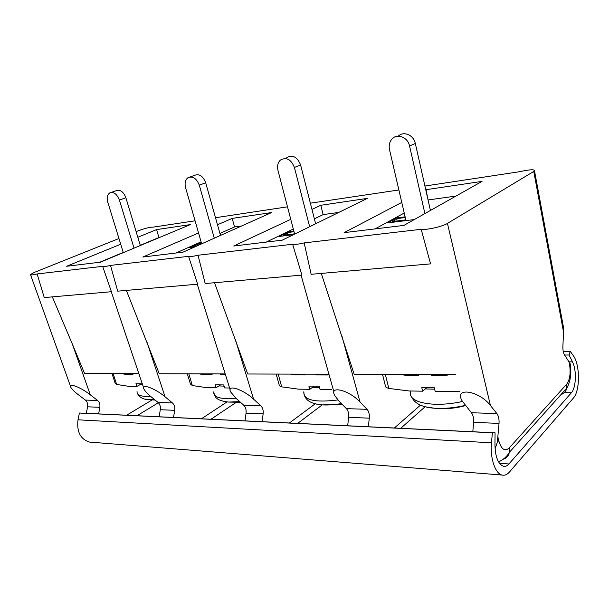 <?xml version="1.0" encoding="UTF-8"?>
<svg xmlns="http://www.w3.org/2000/svg" width="609" height="609" viewBox="0 0 609 609"><rect width="100%" height="100%" fill="white"/><g stroke="black" fill="none" stroke-linecap="round" stroke-linejoin="round"><path stroke-width="0.91" d="M560.958 394.617C564.132 393.475 566.081 391.29 566.812 388.078L566.781 384.073C569.872 379.689 570.8 373.21 569.567 364.631L570.207 363.771L564.627 355.085C563.333 352.923 562.754 350.015 562.883 346.354L563.706 328.594L562.099 319.915M495.056 432.816L494.957 445.126C495.307 456.857 498.071 463.883 503.247 466.22C505.234 466.73 507.13 465.976 508.911 463.974L571.379 392.759C576.175 387.766 576.769 369.99 572.468 361.845L569.08 354.986L570.275 351.294L573.366 355.747C580.126 364.692 580.179 390.948 573.381 398.065L509.436 472.036C507.084 474.716 504.587 475.713 501.945 475.035C495.14 473.528 489.948 457.854 491.471 442.796L492.376 432.771L495.056 432.816L82.55 413.123L79.406 413.031L78.013 419.807C76.62 431.636 80.365 439.051 89.257 442.043L91.921 442.256M570.207 363.771L570.671 367.341M563.683 332.895L533.766 171.441L447.44 223.419L490.435 405.503L496.891 413.58L471.427 412.742C473.117 415.018 473.84 418.231 473.596 422.364L472.812 431.751M495.079 448.856L497.37 441.951L499.037 423.392C499.258 419.167 498.543 415.901 496.891 413.58M471.427 412.742L462.231 401.049C453.522 386.707 479.123 390.506 490.435 405.503M188.569 256.336L197.636 284.19L117.704 291.163L110.503 265.41L188.569 256.336C189.909 256.785 193.061 256.419 198.024 255.24L292.617 244.247C294.718 244.666 298.57 244.224 304.18 242.9L311.138 274.294L430.578 263.872L421.192 229.296C425.957 230.278 442.553 226.578 447.44 223.419M98.635 413.892L99.823 407.299C100.226 404.384 99.488 402.107 97.615 400.478L90.284 394.815L72.486 344.428L52.321 296.865M97.615 400.478L85.351 400.075C87.224 401.681 87.962 403.927 87.551 406.804L86.364 413.305M85.351 400.075L78.036 394.487C74.427 391.701 72.06 389.372 70.933 387.499C67.584 382.231 80.563 387.118 90.284 394.815M173.527 417.469L174.676 410.314C175.065 407.155 174.311 404.696 172.431 402.93L165.069 396.809C154.777 388.002 140.047 382.916 144.234 389.585C145.368 391.526 147.523 393.81 150.689 396.429L158.051 402.458C159.939 404.193 160.685 406.622 160.296 409.735L159.139 416.777M225.216 373.926L159.261 373.743L126.367 290.409M118.953 238.515L34.454 272.36L30.473 274.537C30.412 275.222 32.627 275.024 37.119 273.943L44.251 297.573L111.409 291.711L102.632 266.331C103.446 266.788 106.065 266.483 110.503 265.41M287.494 206.816L215.51 217.71M175.925 253.024L201.084 241.842M219.933 233.46L234.564 226.959L232.196 218.403L217.489 224.759M241.59 225.977L234.564 226.959M194.53 247.026L188.866 247.734L198.968 243.242L201.396 242.93M428.089 200.072L426.049 189.688L482.046 181.391L403.896 225.406L344.123 232.646L401.765 202.416M533.766 171.441L534.512 170.878C534.725 169.18 529.716 169.462 519.477 171.73L424.922 186.034M398.88 189.97L310.369 203.178M195.063 220.801L153.24 227.127C150.195 227.066 145.315 228.238 138.593 230.651L136.127 231.641M102.632 266.331L37.119 273.943M421.192 229.296L304.18 242.9M314.373 218.844L323.151 214.604L320.791 205.279L367.394 198.374L282.31 240.136L233.772 246.013L290.767 219.331M320.791 205.279L311.968 209.412M232.196 218.403L271.584 212.571L183.05 252.156L142.856 257.028L198.542 232.95M140.26 245.32L158.941 237.51L156.597 229.601L190.32 224.607L100.493 262.159L66.655 266.262L120.711 244.224M156.597 229.601L137.824 237.251M138.875 373.69L84.605 373.538L72.486 344.428M99.724 262.251L123.231 252.431M159.71 237.403L158.941 237.51M455.768 374.573L354.164 374.291L321.27 273.411M368.346 426.764L369.29 418.162C369.602 414.364 368.856 411.418 367.06 409.317L360.033 402.016L341.969 336.183M375.053 228.9L404.231 213.036M455.981 196.075L428.355 199.927M414.234 219.583L387.705 222.894L396.931 217.87L405.114 216.819M314.168 386.152L309.737 389.326L298.463 389.143L281.708 386.86C279.843 386.228 278.998 385.588 279.188 384.964L276.174 374.071M319.565 387.545L312.6 387.271M426.734 387.674L422.623 391.191L408.951 390.963L388.808 388.428C386.205 387.583 385.078 386.799 385.428 386.068L382.521 374.368M434.681 389.212L425.28 388.915M422.623 391.191L421.771 387.606L434.339 387.773L435.191 391.397L459.879 391.404M448.574 374.55L445.712 375.388L450.5 374.558M445.712 375.388L431.416 375.342L431.218 374.505M400.326 374.413L405.145 375.251L418.84 375.296L418.642 374.466M392.66 222.277L392.485 221.539L398.149 218.441L405.282 217.535M398.294 136.15C403.523 130.729 413.709 135.015 415.323 143.458L430.426 210.463M392.485 221.539L405.822 219.872L389.532 149.723C388.679 145.597 389.456 142.08 391.869 139.164C396.878 132.952 407.855 137.086 409.56 145.993L424.899 213.576M397.19 218.974L396.931 217.87M329.05 374.657L327.947 374.984L329.081 374.763M327.947 374.984L316.208 374.938L316.01 374.185M290.569 374.109L294.589 374.87L305.87 374.908L305.665 374.154M309.737 389.326L308.87 386.076L319.207 386.22L320.083 389.501L331.806 389.691M283.741 235.881L283.566 235.219L289.602 232.288L294.01 231.724M286.778 157.586C292.731 154.496 297.337 156.955 300.602 164.97L315.637 223.777M283.566 235.219L294.558 233.841L277.986 170.505C276.981 166.029 277.826 162.519 280.505 159.984C286.474 156.878 291.102 159.36 294.406 167.445L309.654 226.708M360.033 402.016C348.759 389.745 328.266 384.957 335.064 396.04L339.312 401.46L346.399 408.639C348.219 410.702 348.965 413.602 348.645 417.332L347.67 425.782M292.617 244.247L301.912 275.101L205.187 283.535L198.024 255.24M317.289 374.185L316.208 374.938M294.589 374.87L294.223 374.124M289.214 232.478L289.009 231.702L279.188 236.452L293.439 234.671M293.842 231.077L289.009 231.702M266.262 242.077L293.302 229.022M338.771 212.427L323.151 214.604M328.929 374.215L247.711 373.995L214.528 282.721M262.068 421.694L263.141 413.884C263.499 410.436 262.745 407.748 260.88 405.83L253.595 399.177L235.348 339.449M224.104 386.152L218.92 385.908L215.959 387.781L206.504 387.628L192.337 385.558L190.396 384.02L187.336 373.819M225.429 374.626L220.74 374.611L220.534 373.918M199.227 373.857L202.63 374.55L212.084 374.581L211.879 373.888M215.959 387.781L215.084 384.804L223.747 384.926L224.614 387.925L229.601 388.009M202.63 374.55L202.538 373.865M220.549 384.88L218.92 385.908M260.88 405.83L243.79 405.274L236.482 398.72L230.948 392.333C225.642 383.777 242.747 388.892 253.595 399.177M405.145 375.251L404.406 374.428M432.413 374.505L431.416 375.342M492.376 432.771L79.406 413.031M569.08 354.986L564.596 355.039M570.275 351.294L563.234 351.393M123.292 252.628L107.801 202.211C106.666 197.895 107.275 194.811 109.628 192.977C113.632 191.538 116.89 193.89 119.41 200.049L134.033 248.137M111.257 192.414L116.121 190.724C120.133 189.285 123.383 191.622 125.873 197.735L140.314 245.511M122.021 373.637L124.944 374.276L132.983 374.307L132.785 373.667M112.033 373.614L115.101 383.198L116.623 384.446L128.773 386.35L136.812 386.479L135.952 383.731L142.293 383.822M124.944 374.276L125.043 373.652M141.455 383.807L136.812 386.479M142.673 384.964L139.811 384.751M243.79 405.274C245.655 407.162 246.409 409.796 246.051 413.191L244.963 420.88M199.135 243.828L198.968 243.242M193.076 247.208L192.893 246.599L196.486 246.15M201.571 243.516L199.113 243.828L192.893 246.599M201.663 243.836L185.593 187.717C184.504 183.256 185.243 179.944 187.816 177.798C192.65 175.75 196.471 178.209 199.295 185.166L214.284 238.195M190.274 176.907L194.271 175.468C199.097 173.428 202.904 175.864 205.697 182.769L220.481 235.417M221.851 373.918L220.74 374.611M569.567 364.631L569.012 361.647M491.471 442.796L78.013 419.807M572.468 361.845L569.156 361.868M571.379 392.759L564.299 392.645M508.911 463.974L499.456 463.304M497.964 437.376L498.741 440.672C501.329 449.343 504.808 451.794 509.162 448.018L566.781 384.073M99.823 407.299L87.551 406.804M174.676 410.314L160.296 409.735M172.431 402.93L158.051 402.458M165.069 396.809L146.952 342.151M226.982 401.948L201.434 418.802M152.083 399.938L126.626 415.231M503.194 459.247C506.559 458.158 508.591 455.875 509.299 452.403L509.162 448.018M498.741 440.672L497.37 441.951M420.461 405.137L394.358 428.005M499.037 423.392L473.596 422.364M341.398 403.569C334.311 404.779 327.985 405.221 322.42 404.894L315.508 403.889M337.911 399.953C314.625 402.8 303.259 400.075 303.815 391.777C304.089 399.656 310.286 404.026 322.42 404.894L342.113 404.3M465.337 405.411C454.2 407.916 443.969 408.86 434.628 408.251L425.478 406.827M462.475 401.476C432.291 408.213 406.127 402.077 410.976 391.145M388.808 388.428L385.33 374.375M415.323 143.458L409.56 145.993M281.708 386.86L278.184 374.078M300.602 164.97L294.406 167.445M367.06 409.317L346.399 408.639M369.29 418.162L348.645 417.332M315.188 403.813L289.404 422.996M235.934 398.217C220.724 399.534 213.325 397.411 213.744 391.853C214.825 397.045 215.586 400.471 228.619 402.077L223.374 401.346M239.664 401.575L228.619 402.077L240.486 402.313M192.337 385.558L188.82 373.827M125.873 197.735L119.41 200.049M116.623 384.446L113.152 373.614M150.727 396.459C141.349 396.817 136.789 395.18 137.033 391.534M154.564 399.603L145.148 399.139M263.141 413.884L246.051 413.191M205.697 182.769L199.295 185.166M89.257 442.043L501.945 475.035M570.23 363.809C571.63 373.431 570.496 381.523 566.812 388.078L509.299 452.403C506.909 456.59 503.323 459.749 498.535 461.888M143.633 387.804L111.272 291.726M137.01 415.726L158.363 402.739M534.512 170.878L563.706 328.594M411.829 397.22C414.798 403.653 422.402 407.33 434.628 408.251C444.989 409.294 455.281 408.418 465.504 405.609M333.945 392.051L301.067 275.169M400.737 428.31L425.112 406.736M230.118 389.669L197.263 284.228M30.579 274.826L70.499 386.289M210.965 419.251L236.109 402.465M137.596 393.757C139.621 397.601 143.488 399.573 149.19 399.679L155.135 400.067M297.664 423.392L322.237 404.886"/></g></svg>
